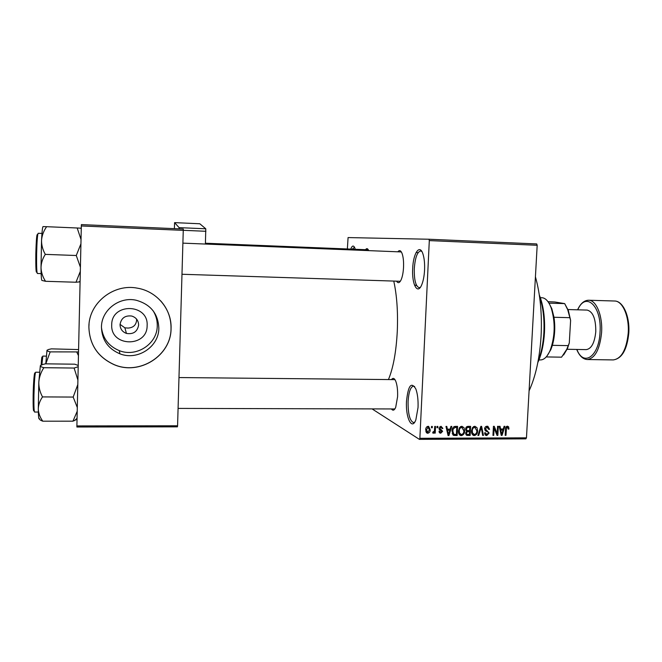 <?xml version="1.0" encoding="UTF-8"?>
<svg xmlns="http://www.w3.org/2000/svg" width="662" height="662" viewBox="0 0 662 662"><rect width="100%" height="100%" fill="white"/><g stroke="black" fill="none" stroke-linecap="round" stroke-linejoin="round"><path stroke-width="0.99" d="M424.565 269.98C424.234 276.112 423.275 281.085 421.686 284.892C417.49 295.252 411.723 284.246 412.683 268.615C413.171 253.256 419.7 243.484 422.96 254.026C424.284 258.213 424.822 263.526 424.565 269.98M421.81 251.452L420.627 250.948C417.217 251.899 415.107 257.816 414.296 268.706C414.106 279.976 415.711 286.307 419.112 287.68L420.378 287.275M418.036 407.527L415.86 419.832C411.88 430.921 405.475 417.532 406.501 401.213C408.173 385.483 411.284 381.395 415.835 388.958C417.573 393.807 418.301 399.997 418.036 407.527M414.644 386.542L413.493 386.112C410.548 386.84 408.752 391.945 408.09 401.42C407.966 413.833 409.77 420.883 413.51 422.571L414.702 422.149M414.445 284.966L416.663 285.562M147.13 325.588C147.452 347.649 110.397 347.087 111.713 324.835C111.473 302.493 148.669 303.519 147.13 325.588M120.037 324.603C120.194 328.923 122.329 331.869 126.45 333.425C133.343 334.517 137.406 331.712 138.623 325.001C138.441 320.491 136.157 317.503 131.763 316.047C125.068 315.253 121.154 318.108 120.037 324.603M120.045 324.347L124.87 327.839L128.097 328.079C133.203 327.707 136.033 325.15 136.595 320.4L136.521 319.026M101.46 327.094C101.865 339.821 108.014 348.725 119.888 353.806C137.555 360.947 158.946 346.797 158.839 328.286C158.201 313.722 150.671 304.379 136.264 300.267C119.45 296.253 101.377 310.089 101.46 327.094M101.451 327.491C102.883 338.563 108.841 346.284 119.317 350.645C136.521 357.612 157.366 343.835 157.258 325.803C157.374 320.367 155.975 315.335 153.063 310.693M88.882 326.887C89.411 344.538 97.794 357.116 114.03 364.621C139.508 375.884 171.218 355.552 171.061 328.584C171.93 309.51 156.96 291.313 137.406 288.169C113.665 283.328 88.774 302.989 88.882 326.887M89.056 323.999L88.89 326.838C89.411 344.48 97.794 357.058 114.021 364.555C139.483 375.817 171.185 355.494 171.019 328.534C171.177 318.025 167.718 308.782 160.643 300.813M397.837 251.792C399.459 249.781 400.899 250.418 402.165 253.72C403.29 257.121 403.754 261.606 403.539 267.183C403.257 272.521 402.446 276.741 401.106 279.852C399.591 282.98 398.119 283.485 396.679 281.383M182.067 274.267L400.328 281.284M391.515 379.591C393.013 377.563 394.436 378.134 395.785 381.287C397.208 385.176 397.812 390.323 397.589 396.72L395.694 407.37C394.329 410.457 392.905 410.986 391.424 408.95M394.295 408.959L394.999 408.752M535.426 276.799C540.283 294.209 542.17 313.987 541.077 336.139C539.671 358.192 535.666 376.43 529.079 390.861M393.807 281.284C396.886 295.418 398.052 312.05 397.291 331.182C396.182 351.969 393.228 368.089 388.445 379.558M428.951 239.239L536.708 243.939L537.18 245.279L429.307 240.604L428.951 239.239L348.08 237.575L347.36 248.97M429.307 240.604L419.873 438.31L526.464 437.83L525.868 438.856L419.402 439.369L372.077 408.901M431.516 426.436L432.327 426.436L432.261 427.751L431.459 427.751L431.516 426.436M437.036 426.427L437.839 426.419L437.772 427.735L436.97 427.735L437.036 426.427M450.954 426.402L451.798 426.402L448.91 435.563L448.066 435.571L445.973 426.411L446.809 426.411L447.363 429.15L450.127 429.142L450.954 426.402M464.012 427.693L464.633 430.821C464.674 433.403 463.566 435.008 461.323 435.637L460.653 435.546C458.989 434.611 458.269 433.08 458.501 430.954L459.461 427.669L461.811 426.262L464.012 427.693L462.2 426.725L462.548 427.52M477.004 427.669L477.616 430.788C477.65 433.362 476.549 434.959 474.323 435.579L473.669 435.497C472.006 434.57 471.294 433.047 471.526 430.912L472.478 427.635L474.811 426.245L477.004 427.669L475.134 426.7L475.457 427.453M487.149 426.22L487.877 426.311L489.582 429.282L488.796 429.406L487.025 427.288L485.354 428.844L489.16 433.039L486.802 435.538L486.107 435.447L484.584 432.832L485.378 432.708L486.835 434.471L488.382 433.014L488.184 432.087L485.643 431.02L484.567 428.86C484.741 427.222 485.61 426.345 487.149 426.22L487.604 427.371M504.088 426.311L504.899 426.311L502.053 435.356L501.233 435.364L499.231 426.32L500.05 426.32L500.58 429.017L503.269 429.017L504.088 426.311M537.18 245.279L526.464 437.83M508.631 426.824L508.97 429.001L508.193 429.117L507.539 427.271L506.48 427.933L505.967 435.339L505.189 435.348L505.52 429.216C505.42 427.569 506.066 426.56 507.448 426.187L508.631 426.824L507.299 426.196M497.559 426.32L498.337 426.32L497.857 435.373L497.021 435.381L494.117 428.124L493.728 435.389L492.95 435.389L493.43 426.328L494.274 426.328L497.17 433.569L497.559 426.32M480.844 426.353L481.613 426.353L483.467 435.431L482.656 435.431L481.224 427.412L478.725 435.447L477.898 435.455L480.844 426.353M468.183 426.369L470.632 426.369L470.161 435.48L466.9 435.397L465.643 433.205L466.594 431.293L465.634 429.059C465.734 427.346 466.586 426.452 468.183 426.369M455.266 426.394L457.599 426.386L457.136 435.53L453.66 435.381L452.022 431.028C451.947 428.43 453.031 426.882 455.266 426.394M441.049 426.295L442.895 428.438L442.092 428.562L440.942 427.255L439.816 428.289L442.638 431.31L440.743 433.213L438.98 431.31L439.783 431.194L440.76 432.261L441.835 431.442L439.005 428.463L441.049 426.295M434.735 426.427L435.546 426.427L435.215 433.113L434.413 433.113L434.462 432.046L433.205 433.205L432.7 432.882L432.973 431.93L434.355 431.26L434.735 426.427M428.124 426.32L428.653 426.394L430.201 429.787C430.25 431.665 429.439 432.824 427.793 433.254L427.247 433.18L425.707 429.861C425.649 427.95 426.452 426.767 428.124 426.32L428.471 427.354M177.433 426.841L76.891 427.007L76.891 425.923L177.573 425.782L177.433 426.841M183.366 230.368L81.327 225.965L81.385 224.6L183.3 229.035L177.573 425.782M81.327 225.965L76.891 425.923M350.744 249.102C352.176 245.428 353.558 245.089 354.873 248.076L355.271 249.284M365.532 249.706C366.682 248.068 367.741 248.374 368.693 250.625M419.402 439.369L419.873 438.31M368.37 249.905L366.806 250.542M401.478 252.164L400.742 251.916M395.073 379.831L394.37 379.616M354.493 247.24L352.184 249.16M506.811 426.311L506.943 426.982M508.184 428.628L508.97 429.001M506.24 426.717L507.357 427.247M505.776 427.594L506.48 427.933M505.214 434.967L505.967 435.339M501.126 434.893L502.053 435.356M499.736 428.612L500.58 429.017M500.944 434.073L501.631 434.421L502.954 430.077L499.851 429.108M499.976 429.679L500.786 430.077L501.631 434.421M502.954 430.077L500.786 430.077M496.806 434.843L497.857 435.373M493.356 427.751L494.117 428.124M492.967 435L493.728 435.389M496.078 433.022L497.17 433.569M488.755 428.86L489.582 429.282M485.718 426.626L487.025 427.288M484.609 428.463L485.354 428.844M486.769 430.408L487.232 431.558M488.374 432.634L489.16 433.039M486.007 434.264L484.948 434.537M484.973 434.578L486.802 435.538M486.264 431.111L486.934 431.475M482.565 434.959L483.467 435.431M480.604 427.098L481.224 427.412M478.022 435.075L478.725 435.447M476.839 430.383L477.616 430.788M473.57 434.322L472.469 434.578L474.323 435.579M474.836 426.245L475.134 426.7M471.774 433.353L473.264 434.107M474.373 434.52C476.086 434.024 476.905 432.774 476.83 430.772L474.762 427.304C473.09 427.784 472.271 429.001 472.312 430.937L472.544 432.998L474.373 434.52M471.584 432.485L472.544 432.998M471.551 430.54L472.312 430.937M473.462 426.634L474.762 427.304M468.737 426.369L468.713 426.874M468.522 430.639L468.497 431.127M468.324 434.421L470.161 435.48M468.324 434.479L465.891 434.487L467.703 435.488M465.667 428.645L467.264 430.548L469.623 430.631L469.788 427.437L467.306 426.469M465.717 432.658L467.124 434.346L469.424 434.421L469.565 431.698L467.728 430.714L465.982 430.722M466.487 431.384L467.248 431.789L466.445 433.056M469.565 431.698L467.248 431.789M466.346 427.064L467.281 427.553L466.42 429.05M466.735 426.717L468.108 427.437L467.281 427.553M469.788 427.437L468.108 427.437M463.855 430.399L464.633 430.821M460.603 434.388L459.527 434.628L461.323 435.637M461.902 426.27L462.2 426.725M458.749 433.353L460.214 434.123M461.373 434.57C463.094 434.065 463.921 432.816 463.847 430.813L461.762 427.329C460.073 427.817 459.254 429.026 459.296 430.979L459.527 433.039L461.373 434.57M458.559 432.501L459.527 433.039M458.534 430.557L459.296 430.979M460.471 426.642L461.762 427.329M455.77 426.394L455.746 426.916M455.365 434.471L457.136 435.53M455.357 434.529L452.676 434.52M453.197 435.116L453.66 435.381M452.196 433.353L454.066 434.371L456.399 434.471L456.747 427.462L454.413 426.493M452.047 430.606L452.816 431.036L453.859 434.297M452.535 428.405L453.247 428.802L452.816 431.036M453.9 426.692L455.315 427.462L453.247 428.802M456.747 427.462L455.315 427.462M448.869 429.142L448.728 429.605M447.942 435L448.91 435.563M446.486 428.653L447.363 429.15M447.752 434.198L448.48 434.611L449.804 430.209L448.058 429.233L446.618 429.233M446.734 429.737L447.586 430.217L448.48 434.611M449.804 430.209L447.586 430.217M440.917 426.303L441.157 427.205M441.959 427.909L442.895 428.438M440.205 426.833L441.322 427.304M439.882 426.651L440.942 427.255M439.088 427.875L439.816 428.289M439.014 428.339L439.99 428.893M440.677 429.233L440.925 430.317L442.638 431.31M440.007 431.98L439.146 432.212M439.179 432.294L440.743 433.213M439.204 429.597L441.438 430.797M436.994 427.288L437.772 427.735M434.438 432.65L435.215 433.113M432.725 432.807L433.444 433.238M431.475 427.288L432.261 427.751M429.406 429.307L430.201 429.787M427.106 431.996L426.146 432.253L427.793 433.254M425.774 431.219L427.081 431.98M427.859 432.303L429.398 429.787L428.057 427.28L426.518 429.795L427.859 432.303M425.749 429.332L426.518 429.795M427.015 426.667L428.057 427.28M538.959 359.913L540.415 359.938C544.131 359.896 547.375 356.702 550.163 350.355C555.137 336.346 555.468 322.187 551.165 307.88C548.831 301.748 545.935 298.38 542.468 297.768L540.324 297.668M548.955 303.138L551.827 308.674L553.986 317.272C555.393 327.069 554.855 336.42 552.381 345.332L550.867 349.594L546.977 356.015M548.161 301.922L549.096 303.155L564.678 303.61L554.897 301.996L547.971 301.657M546.208 356.934L561.575 357.174L566.788 349.271L569.287 342.974L567.466 348.526L563.602 354.998M552.381 345.332L568.087 345.622M564.727 303.684L568.352 310.478L570.611 320.383L569.287 342.974M570.611 320.383L567.715 309.717L564.678 303.61M553.986 317.272L569.717 317.677M539.315 295.029L540.175 297.238C543.676 307.292 545.099 319.142 544.454 332.787C543.783 343.578 541.864 352.846 538.694 360.575L537.834 362.503M538.132 360.964C541.284 353.103 543.196 343.735 543.866 332.87C544.528 318.96 543.088 306.87 539.538 296.584M41.541 240.265L41.011 267.804C41.127 263.071 42.558 258.602 45.314 254.373C42.74 249.905 41.491 245.205 41.541 240.265C41.963 235.407 43.659 230.881 46.63 226.694L43.047 226.586C42.509 226.859 42.012 231.419 41.541 240.265M81.277 228.208L77.181 227.993L81.029 239.52M77.181 227.993L46.63 226.694M80.938 243.782L76.271 255.507L45.314 254.373M76.271 255.507L80.416 267.233M45.554 281.3C42.782 277.097 41.267 272.595 41.011 267.804C41.143 276.385 41.466 280.605 42.004 280.456L45.554 281.3L75.989 282.235L80.094 281.838M80.325 271.362L75.989 282.235M78.588 349.569L51.388 348.857L48.549 349.486L46.994 350.289L45.794 363.835L50.18 351.878C47.978 351.357 46.919 350.827 46.994 350.289L47.085 350.157M78.538 351.919L50.18 351.878M76.883 352.283L78.455 355.635M77.81 384.556L73.176 397.068L77.305 407.527M78.232 365.465L74.789 364.191L45.405 363.835L42.608 364.505L40.349 365.689L38.81 382.173C39.232 377.042 40.92 372.218 43.858 367.7C41.392 367.046 40.225 366.376 40.349 365.689L40.481 365.49M78.207 366.715L74.119 368.047L43.858 367.7M74.119 368.047L77.909 380.062M42.525 396.91C39.985 392.285 38.744 387.378 38.81 382.173L38.288 409.141C38.396 404.871 39.803 400.8 42.525 396.91L73.176 397.068M42.815 421.189C40.051 417.474 38.545 413.46 38.288 409.141C38.429 416.812 38.777 419.923 39.323 418.458C39.199 419.418 40.357 420.32 42.815 421.189L72.952 421.181L77.04 419.261M77.222 411.251L72.952 421.181M567.144 349.279L586.242 349.619C591.447 348.824 594.625 342.85 595.783 331.695C595.858 318.852 592.986 311.645 587.169 310.081L568.013 309.551M179.195 228.853L179.096 227.629L205.783 228.795L199.8 223.764L174.594 222.631L174.379 228.647M205.783 228.795L205.402 244.046M179.096 227.629L174.594 222.631M505.553 428.777L506.306 429.142M500.53 432.178L501.291 432.559M485.064 430.507L486.984 431.492M480.149 428.513L480.802 428.852M466.255 430.714L468.084 431.698M453.139 434.537L454.91 435.538M447.313 432.269L448.124 432.733M439.237 429.663L440.71 430.515M37.8 234.257L38.164 233.281C37.453 234.505 36.94 241.349 36.625 253.803C36.468 265.859 36.708 272.413 37.362 273.48L41.143 273.605M36.915 271.594C36.046 274.275 35.682 268.333 35.822 253.761C36.253 238.651 36.865 232.445 37.66 235.134M46.249 356.131L42.831 356.082L41.863 364.754M41.143 365.043C41.607 357.488 42.02 355.18 42.376 358.109M39.43 372.251L35.665 372.209C34.879 373.856 34.308 381.494 33.952 395.14C33.795 405.665 34.01 411.301 34.581 412.037L38.355 412.045M34.159 410.15C33.348 412.98 33.017 407.941 33.15 395.032M33.15 395.015C33.39 381.163 34.581 368.974 35.152 374.088M628.205 333.251C629.446 316.552 622.594 300.838 614.634 301.011C623.24 300.962 630.001 316.701 628.784 333.226C627.055 349.768 621.883 358.672 613.252 359.921C621.395 358.779 626.376 349.892 628.205 333.251M576.9 349.453C583.421 366.955 598.953 356.785 600.02 332.539C602.081 306.175 585.68 290.916 577.761 309.824M577.578 309.816C580.5 303.519 584.19 300.325 588.642 300.234C596.255 300.043 602.792 315.857 601.584 332.663C599.813 349.42 595.039 358.374 587.26 359.532L613.252 359.921M205.915 231.286L183.366 230.318M124.87 327.839L126.45 333.425M119.317 350.645L119.888 353.806M507.539 427.271L506.281 426.667M487.522 427.346L485.883 426.527M486.107 435.447L485.395 435.075M485.891 434.181L484.617 433.519M473.669 435.497L472.809 435.033M475.233 427.371L473.628 426.543M466.9 435.397L466.313 435.075M466.793 434.164L465.643 433.536M466.859 430.341L465.643 429.688M460.653 435.546L459.751 435.033M462.242 427.395L460.644 426.543M453.801 435.431L453.081 435.017M440.147 433.138L439.477 432.741M440.081 432.021L438.98 431.376M433.205 433.205L432.758 432.931M427.247 433.18L426.518 432.733M428.372 427.321L427.131 426.593M551.827 308.674L551.165 307.88M550.867 349.594L550.163 350.355M567.466 348.526L566.788 349.271M568.352 310.478L567.715 309.717M540.175 297.238L539.522 296.468M538.694 360.575L538.074 361.245M368.32 249.814L205.435 243.227M182.993 243.144L401.346 251.941M416.092 252.528L418.144 252.611M38.164 233.281L41.971 233.438M80.11 281.077L79.059 281.995M81.269 228.845L80.582 228.167M42.831 356.082L42.451 357.521M394.866 408.959L178.086 408.413M394.949 379.624L179.005 377.555M34.565 412.037L34.258 411.044M35.665 372.209L35.293 373.236M77.065 418.268L74.483 420.635M588.642 300.234L614.634 301.011M576.718 349.453C579.341 355.825 582.85 359.185 587.26 359.532"/></g></svg>
